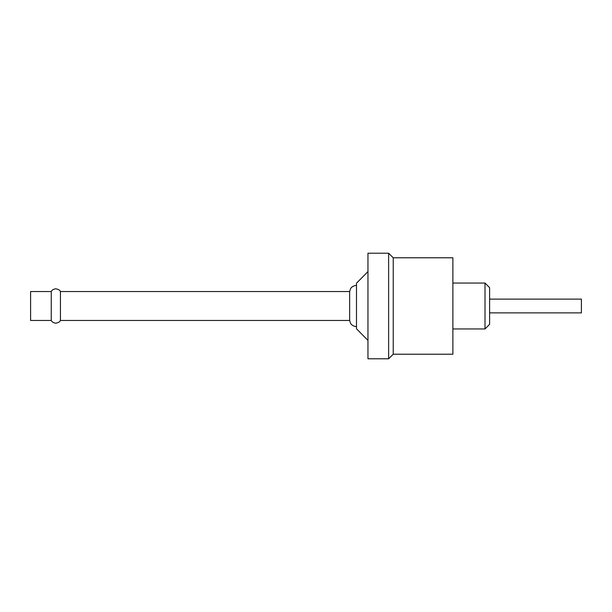 <?xml version="1.0" encoding="UTF-8"?>
<svg xmlns="http://www.w3.org/2000/svg" width="612" height="612" viewBox="0 0 612 612"><rect width="100%" height="100%" fill="white"/><g stroke="black" fill="none" stroke-linecap="round" stroke-linejoin="round"><path stroke-width="0.92" d="M489.6 299.115L581.4 299.115L581.4 312.885L489.6 312.885M452.88 283.05L485.01 283.05L485.01 328.95L452.88 328.95M485.01 283.05L489.6 287.64L489.6 324.36L485.01 328.95M393.233 257.782L452.88 257.782L452.88 354.218L393.233 354.218L388.62 358.785L388.62 253.215L393.233 257.782L393.233 354.218M388.62 253.215L367.965 253.215L367.965 358.785L388.62 358.785M367.965 271.598L356.49 283.211L356.49 328.789L367.965 340.402M349.643 320.459L60.435 320.459L60.435 291.542L349.643 291.542L349.643 320.459L350.515 323.19C350.462 323.136 351.701 326.158 356.49 326.655M51.255 320.459L30.6 320.459L30.6 291.542L51.255 291.542L51.255 320.459C51.094 320.107 51.829 322.7 55.845 323.212C60.718 322.111 60.022 320.596 60.435 320.459M349.643 291.542L350.515 288.81C350.462 288.864 351.701 285.842 356.49 285.345M51.255 291.542C51.094 291.893 51.829 289.3 55.845 288.788C60.718 289.889 60.022 291.404 60.435 291.542"/></g></svg>
